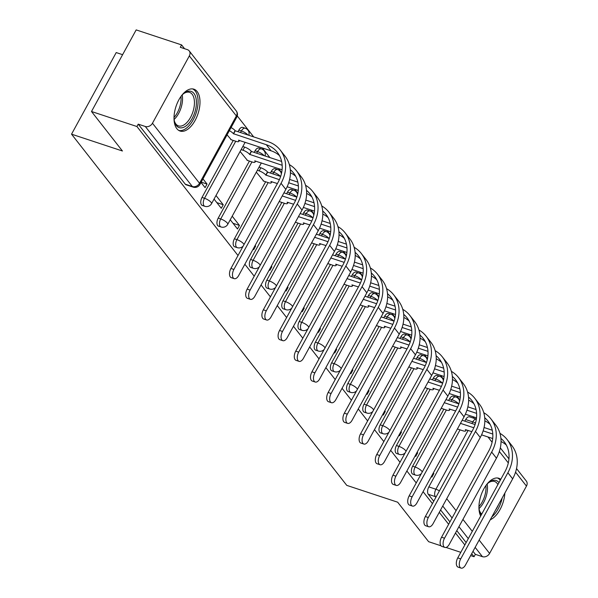 <?xml version="1.0" encoding="UTF-8"?>
<svg xmlns="http://www.w3.org/2000/svg" width="598" height="598" viewBox="0 0 598 598"><rect width="100%" height="100%" fill="white"/><g stroke="black" fill="none" stroke-linecap="round" stroke-linejoin="round"><path stroke-width="0.9" d="M443.858 409.182L412.627 466.216A5.651 2.968 108.3 0 0 412.104 473.623A5.651 2.968 108.3 0 0 412.934 474.229L415.446 475.059A5.651 2.968 -71.7 0 1 414.616 474.453A5.651 2.968 -71.7 0 1 415.139 467.045L446.37 410.011M427.652 388.506L396.429 445.54A5.651 2.968 108.3 0 0 395.898 452.948A5.651 2.968 108.3 0 0 396.728 453.553L399.24 454.39A5.651 2.968 -71.7 0 1 398.41 453.777A5.651 2.968 -71.7 0 1 398.941 446.37L430.164 389.335M411.454 367.83L380.223 424.864A5.651 2.968 108.3 0 0 379.7 432.272A5.651 2.968 108.3 0 0 380.53 432.885L383.041 433.714A5.651 2.968 -71.7 0 1 382.212 433.101A5.651 2.968 -71.7 0 1 382.735 425.694L413.966 368.66M395.248 347.154L364.025 404.188A5.651 2.968 108.3 0 0 363.494 411.603A5.651 2.968 108.3 0 0 364.324 412.209L366.836 413.039A5.651 2.968 -71.7 0 1 366.006 412.433A5.651 2.968 -71.7 0 1 366.537 405.018L397.76 347.984M379.05 326.486L347.819 383.52A5.651 2.968 108.3 0 0 347.296 390.928A5.651 2.968 108.3 0 0 348.126 391.533L350.637 392.363A5.651 2.968 -71.7 0 1 349.808 391.757A5.651 2.968 -71.7 0 1 350.331 384.35L381.561 327.315M362.844 305.81L331.621 362.844A5.651 2.968 108.3 0 0 331.09 370.252A5.651 2.968 108.3 0 0 331.92 370.857L334.432 371.687A5.651 2.968 -71.7 0 1 333.602 371.081A5.651 2.968 -71.7 0 1 334.133 363.674L365.356 306.639M346.646 285.134L315.415 342.168A5.651 2.968 108.3 0 0 314.892 349.576A5.651 2.968 108.3 0 0 315.722 350.181L318.233 351.011A5.651 2.968 -71.7 0 1 317.403 350.406A5.651 2.968 -71.7 0 1 317.927 342.998L349.15 285.964M330.44 264.458L299.217 321.492A5.651 2.968 108.3 0 0 298.686 328.9A5.651 2.968 108.3 0 0 299.516 329.513L302.027 330.343A5.651 2.968 -71.7 0 1 301.198 329.73A5.651 2.968 -71.7 0 1 301.728 322.322L332.951 265.288M314.234 243.782L283.011 300.816A5.651 2.968 108.3 0 0 282.488 308.224A5.651 2.968 108.3 0 0 283.317 308.837L285.829 309.667A5.651 2.968 -71.7 0 1 284.992 309.061A5.651 2.968 -71.7 0 1 285.523 301.646L316.746 244.612M298.036 223.106L266.813 280.141A5.651 2.968 108.3 0 0 266.282 287.556A5.651 2.968 108.3 0 0 267.112 288.161L269.623 288.991A5.651 2.968 -71.7 0 1 268.794 288.386A5.651 2.968 -71.7 0 1 269.324 280.978L300.547 223.944M281.83 202.438L250.607 259.472A5.651 2.968 108.3 0 0 250.076 266.88A5.651 2.968 108.3 0 0 250.913 267.485L253.425 268.315A5.651 2.968 -71.7 0 1 252.588 267.71A5.651 2.968 -71.7 0 1 253.118 260.302L284.342 203.268M265.632 181.762L234.409 238.796A5.651 2.968 108.3 0 0 233.878 246.204A5.651 2.968 108.3 0 0 234.708 246.81L237.219 247.639A5.651 2.968 -71.7 0 1 236.389 247.034A5.651 2.968 -71.7 0 1 236.92 239.626L268.143 182.592M249.426 161.086L218.203 218.121A5.651 2.968 108.3 0 0 217.672 225.528A5.651 2.968 108.3 0 0 218.509 226.141L221.021 226.971A5.651 2.968 -71.7 0 1 220.184 226.358A5.651 2.968 -71.7 0 1 220.714 218.95L251.937 161.916M233.227 140.41L202.004 197.445A5.651 2.968 108.3 0 0 201.474 204.852A5.651 2.968 108.3 0 0 202.303 205.465L204.815 206.295A5.651 2.968 -71.7 0 1 203.985 205.682A5.651 2.968 -71.7 0 1 204.509 198.274L235.739 141.24M197.161 91.554A22.044 11.586 108.3 0 0 193.916 89.184A22.044 11.586 108.3 0 0 177.314 103.028A22.044 11.586 108.3 0 0 176.836 128.667A22.044 11.586 108.3 0 0 180.08 131.044A22.044 11.586 108.3 0 0 196.69 117.201A22.044 11.586 108.3 0 0 197.161 91.554M500.773 479.327A22.044 11.586 108.3 0 0 498.852 478.288A22.044 11.586 108.3 0 0 482.922 490.652A22.044 11.586 108.3 0 0 480.68 516.029M474.304 418.413L472.951 416.686M459.892 400.025L456.745 396.011M443.686 379.349L440.547 375.335M427.48 358.673L424.341 354.659M411.282 337.997L408.135 333.99M395.076 317.321L391.937 313.315M378.878 296.653L375.731 292.639M362.672 275.977L359.533 271.963M346.474 255.301L343.327 251.287M330.268 234.625L327.128 230.619M314.07 213.949L310.923 209.943M297.864 193.274L294.724 189.267M281.665 172.605L278.519 168.591M269.877 157.566L262.32 147.915M253.679 136.89L237.264 115.945M184.573 48.707L181.598 44.917L180.297 47.294L187.368 49.634A5.651 4.537 -38.1 0 1 189.215 50.905A5.651 4.537 -38.1 0 1 189.334 55.906L152.468 123.233L199.515 183.272L236.382 115.937L189.334 55.906M122.605 54.68L116.214 52.564L71.536 134.169L122.441 151.002L91.494 111.505L136.92 126.522L238.011 255.518M91.494 111.505L136.172 29.9L181.598 44.917M490.27 519.737A22.044 11.586 108.3 0 0 504.869 493.073M433.737 501.229L428.303 494.299A5.651 2.968 -71.7 0 1 428.833 486.892L460.056 429.857M464.825 421.149L465.693 419.557L472.771 421.896A5.651 2.968 -71.7 0 1 476.359 419.116M71.536 134.169L346.765 485.374L397.67 502.2L428.624 541.691L440.973 545.78M446.018 547.447L460.804 552.335M470.641 555.587L474.05 556.716L471.68 553.688M244.851 264.249L254.21 276.194M261.049 284.925L270.416 296.87M277.255 305.593L286.614 317.538M293.454 326.269L302.82 338.214M309.659 346.945L319.018 358.89M325.865 367.621L335.224 379.566M342.063 388.296L351.422 400.241M358.269 408.965L367.628 420.91M374.468 429.641L383.826 441.586M390.673 450.316L400.032 462.261M406.872 470.992L416.238 482.937M423.078 491.668L432.436 503.613M439.276 512.344L448.642 524.289M455.482 533.012L464.84 544.957M516.53 468.563L526.345 481.098A5.651 4.537 141.9 0 1 526.464 486.092L489.598 553.427A5.651 4.537 141.9 0 1 482.429 556.671L475.141 547.372M474.05 556.716L475.35 554.331L482.429 556.671M138.22 124.145L185.268 184.184A5.651 2.968 108.3 0 0 186.105 184.789L193.176 187.129A5.651 2.968 -71.7 0 1 192.347 186.524L145.299 126.484L138.22 124.145L136.92 126.522M145.299 126.484A5.651 4.537 -38.1 0 0 152.468 123.233M201.018 182.45L205.077 187.637L207.035 184.064L201.19 182.136M227.068 134.864L231.284 139.768M214.047 199.074L221.282 208.306L223.233 204.74L216.827 202.617M240.097 151.488L247.49 160.443M230.245 219.75L237.481 228.982L239.439 225.416L233.026 223.293M256.303 172.164L263.688 181.119M253.186 249.022L253.687 249.658L255.638 246.092L254.92 245.853M279.236 201.436L279.894 201.795M269.392 269.698L269.885 270.333L271.843 266.76L271.126 266.529M295.442 222.112L296.092 222.471M285.59 290.366L286.091 291.009L288.042 287.436L287.324 287.197M311.64 242.788L312.298 243.139M301.796 311.042L302.296 311.678L304.247 308.112L303.53 307.873M327.846 263.456L328.496 263.815M317.994 331.718L318.495 332.353L320.446 328.788L319.728 328.549M344.044 284.132L344.702 284.491M334.2 352.394L334.701 353.029L336.652 349.464L335.934 349.225M360.25 304.808L360.9 305.167M350.398 373.07L350.899 373.705L352.857 370.132L352.132 369.9M376.448 325.484L377.106 325.843M366.604 393.738L367.105 394.381L369.056 390.808L368.338 390.569M392.654 346.16L393.305 346.511M382.802 414.414L383.303 415.049L385.262 411.484L384.536 411.245M408.86 366.828L409.51 367.187M399.008 435.09L399.509 435.725L401.46 432.16L400.742 431.92M425.058 387.504L425.709 387.863M415.206 455.766L415.707 456.401L417.666 452.836L416.948 452.596M441.264 408.18L441.915 408.539M448.62 400.473L449.494 398.881L452.006 399.711A5.651 2.968 -71.7 0 1 455.855 396.997L453.344 396.168A5.651 2.968 108.3 0 0 449.494 398.881M432.421 379.797L433.288 378.205L435.8 379.035A5.651 2.968 -71.7 0 1 439.657 376.321L437.145 375.492A5.651 2.968 108.3 0 0 433.288 378.205M416.215 359.129L417.09 357.537L419.602 358.366A5.651 2.968 -71.7 0 1 423.451 355.646L420.94 354.816A5.651 2.968 108.3 0 0 417.09 357.537M400.017 338.453L400.884 336.861L403.396 337.691A5.651 2.968 -71.7 0 1 407.245 334.97L404.741 334.14A5.651 2.968 108.3 0 0 400.884 336.861M383.811 317.777L384.686 316.185L387.198 317.015A5.651 2.968 -71.7 0 1 391.047 314.301L388.536 313.472A5.651 2.968 108.3 0 0 384.686 316.185M367.613 297.101L368.48 295.509L370.992 296.339A5.651 2.968 -71.7 0 1 374.841 293.625L372.337 292.796A5.651 2.968 108.3 0 0 368.48 295.509M351.407 276.426L352.282 274.833L354.793 275.663A5.651 2.968 -71.7 0 1 358.643 272.95L356.131 272.12A5.651 2.968 108.3 0 0 352.282 274.833M335.209 255.75L336.076 254.157L338.588 254.995A5.651 2.968 -71.7 0 1 342.437 252.274L339.926 251.444A5.651 2.968 108.3 0 0 336.076 254.157M319.003 235.081L319.878 233.489L322.389 234.319A5.651 2.968 -71.7 0 1 326.239 231.598L323.727 230.768A5.651 2.968 108.3 0 0 319.878 233.489M302.805 214.405L303.672 212.813L306.183 213.643A5.651 2.968 -71.7 0 1 310.033 210.93L307.522 210.1A5.651 2.968 108.3 0 0 303.672 212.813M286.599 193.73L287.474 192.137L289.985 192.967A5.651 2.968 -71.7 0 1 293.835 190.254L291.323 189.424A5.651 2.968 108.3 0 0 287.474 192.137M270.393 173.054L271.268 171.462L273.779 172.291A5.651 2.968 -71.7 0 1 277.629 169.578L275.117 168.748A5.651 2.968 108.3 0 0 271.268 171.462M254.195 152.378L255.069 150.786L257.581 151.615A5.651 2.968 -71.7 0 1 261.431 148.902L258.919 148.072A5.651 2.968 108.3 0 0 255.069 150.786M237.989 131.709L238.864 130.117L241.375 130.947A5.651 2.968 -71.7 0 1 245.225 128.226L242.713 127.396A5.651 2.968 108.3 0 0 238.864 130.117M431.412 476.442L431.913 477.077L433.864 473.504L433.146 473.272M207.035 184.064L202.969 178.884M457.463 428.856L458.113 429.215M475.35 554.331L472.988 551.311M466.141 542.58L456.782 530.635M449.943 521.905L440.577 509.959M476.367 419.093L469.55 416.843A5.651 2.968 108.3 0 0 465.693 419.557M223.233 204.74L215.998 195.509M239.439 225.416L232.203 216.184M255.638 246.092L255.144 245.449M271.843 266.76L271.343 266.125M288.042 287.436L287.548 286.801M304.247 308.112L303.747 307.477M320.446 328.788L319.952 328.153M336.652 349.464L336.151 348.821M352.857 370.132L352.357 369.497M369.056 390.808L368.555 390.173M385.262 411.484L384.761 410.848M401.46 432.16L400.959 431.524M417.666 452.836L417.165 452.193M433.864 473.504L433.363 472.869M233.893 269.436A6.503 3.416 108.3 0 0 234.244 278.661A6.503 3.416 108.3 0 0 238.669 275.536L285.822 189.409L281.045 183.309L233.893 269.436L230.925 268.457L278.077 182.33A33.914 27.239 -38.1 0 0 277.375 152.355A33.914 27.239 -38.1 0 0 266.319 144.723L233.399 133.698A5.651 1.585 -151.3 0 0 229.37 130.67M234.244 278.661L231.276 277.674A6.503 3.416 -71.7 0 1 230.925 268.457M233.556 133.892L235.253 130.798L268.009 141.629A37.584 30.184 141.9 0 1 280.268 150.091A37.584 30.184 141.9 0 1 281.045 183.309M231.06 127.576A5.651 1.585 28.7 0 1 235.096 130.603L235.253 130.798M230.783 139.603L236.001 141.33A5.651 1.585 -151.3 0 0 238.886 141.397A5.651 1.585 -151.3 0 0 238.49 140.186L271.096 150.816L266.319 144.723M280.268 150.091L285.044 156.183A37.584 30.184 141.9 0 1 285.822 189.409M279.498 155.615A33.914 27.239 -38.1 0 0 271.096 150.816M181.53 95.68A19.076 10.024 -71.7 0 1 183.496 93.729A19.076 10.024 -71.7 0 1 184.005 93.318A19.076 10.024 -71.7 0 1 196.331 100.434A19.076 10.024 -71.7 0 1 186.845 125.288A19.076 10.024 -71.7 0 1 174.586 121.805A19.076 10.024 -71.7 0 1 174.003 118.441M174.414 121.14A17.663 9.284 108.3 0 0 178.488 125.901A17.663 9.284 108.3 0 0 185.582 123.741A17.663 9.284 108.3 0 0 194.223 106.025A17.663 9.284 108.3 0 0 189.573 92.361A17.663 9.284 108.3 0 0 183.466 93.759M178.795 130.446A21.902 11.512 108.3 0 0 187.099 127.621A21.902 11.512 108.3 0 0 197.751 106.123A21.902 11.512 108.3 0 0 192.534 88.893M497.895 484.589A17.663 9.284 108.3 0 0 494.509 481.465A17.663 9.284 108.3 0 0 488.402 482.863A19.076 10.024 -71.7 0 1 488.94 482.422A19.076 10.024 -71.7 0 1 498.964 482.631M498.538 504.637A19.076 10.024 -71.7 0 1 495.488 510.206M491.825 516.896A21.902 11.512 108.3 0 0 492.034 516.724A21.902 11.512 108.3 0 0 502.2 497.947M500.264 480.254A21.902 11.512 108.3 0 0 497.469 477.996M481.383 514.751A19.076 10.024 -71.7 0 1 479.521 510.909A19.076 10.024 -71.7 0 1 478.938 507.545M486.466 484.784A19.076 10.024 -71.7 0 1 488.431 482.833M479.349 510.236A17.663 9.284 108.3 0 0 481.756 514.071M250.099 290.112A6.503 3.416 108.3 0 0 250.442 299.329A6.503 3.416 108.3 0 0 254.875 296.212L302.027 210.085L297.251 203.985L250.099 290.112L247.131 289.133L294.283 203.006A33.914 27.239 -38.1 0 0 293.581 173.031A33.914 27.239 -38.1 0 0 290.292 169.653M250.442 299.329L247.475 298.35A6.503 3.416 -71.7 0 1 247.131 289.133M282.174 165.28L249.605 154.366A5.651 1.585 -151.3 0 0 242.96 150.21L241.129 149.605M249.762 154.568L251.452 151.473L281.628 161.453M242.825 146.51L244.657 147.115A5.651 1.585 28.7 0 1 251.295 151.279L251.452 151.473M246.981 160.279L252.207 162.006A5.651 1.585 -151.3 0 0 255.084 162.065A5.651 1.585 -151.3 0 0 254.696 160.862L282.084 169.772M289.335 164.592A37.584 30.184 141.9 0 1 296.473 170.766A37.584 30.184 141.9 0 1 297.251 203.985M296.473 170.766L301.25 176.859A37.584 30.184 141.9 0 1 302.027 210.085M295.696 176.29A33.914 27.239 -38.1 0 0 290.419 172.762M266.297 310.788A6.503 3.416 108.3 0 0 266.648 320.005A6.503 3.416 108.3 0 0 271.073 316.88L318.226 230.753L313.449 224.661L266.297 310.788L263.329 309.809L310.482 223.682A33.914 27.239 -38.1 0 0 309.779 193.707A33.914 27.239 -38.1 0 0 306.49 190.328M266.648 320.005L263.681 319.026A6.503 3.416 -71.7 0 1 263.329 309.809M279.393 179.684L265.804 175.042A5.651 1.585 -151.3 0 0 259.166 170.886L257.334 170.281M265.961 175.244L267.657 172.149L280.649 176.447M259.024 167.186L260.855 167.791A5.651 1.585 28.7 0 1 267.5 171.947L267.657 172.149M263.187 180.955L268.405 182.682A5.651 1.585 -151.3 0 0 271.29 182.741A5.651 1.585 -151.3 0 0 270.894 181.538L277.412 183.549M298.29 190.448L287.152 186.763M298.372 185.956L288.714 182.764M289.634 179.415L297.834 182.128M305.533 185.268A37.584 30.184 141.9 0 1 312.672 191.435A37.584 30.184 141.9 0 1 313.449 224.661M312.672 191.435L317.448 197.534A37.584 30.184 141.9 0 1 318.226 230.753M311.902 196.966A33.914 27.239 -38.1 0 0 306.617 193.438M282.503 331.464A6.503 3.416 108.3 0 0 282.847 340.681A6.503 3.416 108.3 0 0 287.279 337.556L334.432 251.429L329.655 245.337L282.503 331.464L279.535 330.477L326.687 244.35A33.914 27.239 -38.1 0 0 325.985 214.376A33.914 27.239 -38.1 0 0 322.696 211.004M282.847 340.681L279.879 339.701A6.503 3.416 -71.7 0 1 279.535 330.477M279.386 201.631L284.611 203.35A5.651 1.585 -151.3 0 0 287.489 203.417A5.651 1.585 -151.3 0 0 287.1 202.214L293.618 204.217M314.488 211.116L303.35 207.439M314.578 206.631L304.913 203.44M295.591 200.36L282.249 195.942M283.938 192.848L296.855 197.116M305.832 200.091L314.032 202.797M321.739 205.944A37.584 30.184 141.9 0 1 328.878 212.111A37.584 30.184 141.9 0 1 329.655 245.337M328.878 212.111L333.654 218.21A37.584 30.184 141.9 0 1 334.432 251.429M328.1 217.642A33.914 27.239 -38.1 0 0 322.823 214.106M298.701 352.14A6.503 3.416 108.3 0 0 299.052 361.356A6.503 3.416 108.3 0 0 303.478 358.232L350.63 272.105L345.853 266.005L298.701 352.14L295.733 351.153L342.886 265.026A33.914 27.239 -38.1 0 0 342.191 235.051A33.914 27.239 -38.1 0 0 338.894 231.673M299.052 361.356L296.085 360.377A6.503 3.416 -71.7 0 1 295.733 351.153M295.591 222.299L300.809 224.026A5.651 1.585 -151.3 0 0 303.694 224.093A5.651 1.585 -151.3 0 0 303.298 222.89L309.816 224.893M330.694 231.792L319.556 228.115M330.776 227.307L321.119 224.115M311.797 221.028L298.447 216.618M300.144 213.523L313.053 217.792M322.038 220.767L330.238 223.473M337.937 226.612A37.584 30.184 141.9 0 1 345.076 232.786A37.584 30.184 141.9 0 1 345.853 266.005M345.076 232.786L349.852 238.886A37.584 30.184 141.9 0 1 350.63 272.105M344.306 238.31A33.914 27.239 -38.1 0 0 339.021 234.782M314.907 372.808A6.503 3.416 108.3 0 0 315.251 382.032A6.503 3.416 108.3 0 0 319.683 378.908L366.836 292.781L362.059 286.681L314.907 372.808L311.939 371.829L359.092 285.702A33.914 27.239 -38.1 0 0 358.389 255.727A33.914 27.239 -38.1 0 0 355.1 252.349M315.251 382.032L312.283 381.046A6.503 3.416 -71.7 0 1 311.939 371.829M311.79 242.975L317.015 244.702A5.651 1.585 -151.3 0 0 319.893 244.769A5.651 1.585 -151.3 0 0 319.504 243.558L326.022 245.569M346.892 252.468L335.755 248.79M346.982 247.983L337.317 244.784M328.003 241.704L314.653 237.294M316.342 234.199L329.259 238.467M338.236 241.435L346.436 244.148M354.143 247.288A37.584 30.184 141.9 0 1 361.282 253.462A37.584 30.184 141.9 0 1 362.059 286.681M361.282 253.462L366.058 259.554A37.584 30.184 141.9 0 1 366.836 292.781M360.504 258.986A33.914 27.239 -38.1 0 0 355.227 255.458M331.105 393.484A6.503 3.416 108.3 0 0 331.456 402.708A6.503 3.416 108.3 0 0 335.882 399.584L383.041 313.457L378.257 307.357L331.105 393.484L328.138 392.505L375.29 306.378A33.914 27.239 -38.1 0 0 374.595 276.403A33.914 27.239 -38.1 0 0 371.306 273.024M331.456 402.708L328.489 401.721A6.503 3.416 -71.7 0 1 328.138 392.505M327.996 263.651L333.221 265.377A5.651 1.585 -151.3 0 0 336.098 265.437A5.651 1.585 -151.3 0 0 335.702 264.234L342.22 266.245M363.098 273.144L351.96 269.459M363.18 268.651L353.523 265.46M344.201 262.38L330.851 257.97M332.548 254.875L345.457 259.143M354.442 262.111L362.642 264.824M370.341 267.964A37.584 30.184 141.9 0 1 377.48 274.138A37.584 30.184 141.9 0 1 378.257 307.357M377.48 274.138L382.264 280.23A37.584 30.184 141.9 0 1 383.041 313.457M376.71 279.662A33.914 27.239 -38.1 0 0 371.425 276.134M347.311 414.16A6.503 3.416 108.3 0 0 347.655 423.377A6.503 3.416 108.3 0 0 352.087 420.259L399.24 334.125L394.463 328.033L347.311 414.16L344.343 413.181L391.496 327.054A33.914 27.239 -38.1 0 0 390.793 297.079A33.914 27.239 -38.1 0 0 387.504 293.7M347.655 423.377L344.687 422.397A6.503 3.416 -71.7 0 1 344.343 413.181M344.201 284.327L349.419 286.053A5.651 1.585 -151.3 0 0 352.297 286.113A5.651 1.585 -151.3 0 0 351.908 284.91L358.426 286.92M379.296 293.82L368.159 290.135M379.386 289.327L369.721 286.136M360.407 283.056L347.057 278.638M348.746 275.551L361.663 279.819M370.64 282.787L378.848 285.5M386.547 288.64A37.584 30.184 141.9 0 1 393.686 294.807A37.584 30.184 141.9 0 1 394.463 328.033M393.686 294.807L398.462 300.906A37.584 30.184 141.9 0 1 399.24 334.125M392.908 300.338A33.914 27.239 -38.1 0 0 387.631 296.81M363.509 434.836A6.503 3.416 108.3 0 0 363.861 444.052A6.503 3.416 108.3 0 0 368.286 440.928L415.446 354.801L410.662 348.709L363.509 434.836L360.542 433.856L407.694 347.722A33.914 27.239 -38.1 0 0 406.999 317.747A33.914 27.239 -38.1 0 0 403.71 314.376M363.861 444.052L360.893 443.073A6.503 3.416 -71.7 0 1 360.542 433.856M360.4 305.002L365.625 306.729A5.651 1.585 -151.3 0 0 368.503 306.789A5.651 1.585 -151.3 0 0 368.106 305.585L374.625 307.589M395.502 314.496L384.365 310.811M395.584 310.003L385.927 306.811M376.605 303.732L363.255 299.314M364.952 296.219L377.861 300.495M386.846 303.463L395.046 306.169M402.746 309.316A37.584 30.184 141.9 0 1 409.884 315.482A37.584 30.184 141.9 0 1 410.662 348.709M409.884 315.482L414.668 321.582A37.584 30.184 141.9 0 1 415.446 354.801M409.114 321.014A33.914 27.239 -38.1 0 0 403.829 317.478M379.715 455.512A6.503 3.416 108.3 0 0 380.059 464.728A6.503 3.416 108.3 0 0 384.492 461.604L431.644 375.477L426.867 369.377L379.715 455.512L376.747 454.525L423.9 368.398A33.914 27.239 -38.1 0 0 423.197 338.423A33.914 27.239 -38.1 0 0 419.908 335.044M380.059 464.728L377.091 463.749A6.503 3.416 -71.7 0 1 376.747 454.525M376.605 325.671L381.823 327.398A5.651 1.585 -151.3 0 0 384.701 327.465A5.651 1.585 -151.3 0 0 384.312 326.261L390.83 328.265M411.701 335.164L400.563 331.486M411.79 330.679L402.125 327.487M392.811 324.4L379.461 319.99M381.15 316.895L394.067 321.163M403.045 324.138L411.252 326.844M418.951 329.991A37.584 30.184 141.9 0 1 426.09 336.158A37.584 30.184 141.9 0 1 426.867 369.377M426.09 336.158L430.866 342.258A37.584 30.184 141.9 0 1 431.644 375.477M425.313 341.682A33.914 27.239 -38.1 0 0 420.035 338.154M395.913 476.18A6.503 3.416 108.3 0 0 396.265 485.404A6.503 3.416 108.3 0 0 400.69 482.28L447.85 396.153L443.066 390.053L395.913 476.18L392.946 475.201L440.098 389.074A33.914 27.239 -38.1 0 0 439.403 359.099A33.914 27.239 -38.1 0 0 436.114 355.72M396.265 485.404L393.297 484.425A6.503 3.416 -71.7 0 1 392.946 475.201M392.804 346.347L398.029 348.073A5.651 1.585 -151.3 0 0 400.907 348.141A5.651 1.585 -151.3 0 0 400.518 346.93L407.029 348.94M427.906 355.84L416.769 352.162M427.989 351.355L418.331 348.156M409.01 345.076L395.659 340.666M397.356 337.571L410.265 341.839M419.25 344.807L427.45 347.52M435.15 350.66A37.584 30.184 141.9 0 1 442.296 356.834A37.584 30.184 141.9 0 1 443.066 390.053M442.296 356.834L447.072 362.926A37.584 30.184 141.9 0 1 447.85 396.153M441.518 362.358A33.914 27.239 -38.1 0 0 436.241 358.83M412.119 496.856A6.503 3.416 108.3 0 0 412.463 506.08A6.503 3.416 108.3 0 0 416.896 502.955L464.048 416.828L459.271 410.729L412.119 496.856L409.152 495.877L456.304 409.75A33.914 27.239 -38.1 0 0 455.601 379.775A33.914 27.239 -38.1 0 0 452.312 376.396M412.463 506.08L409.495 505.093A6.503 3.416 -71.7 0 1 409.152 495.877M409.01 367.023L414.227 368.749A5.651 1.585 -151.3 0 0 417.112 368.809A5.651 1.585 -151.3 0 0 416.716 367.606L423.235 369.616M444.105 376.516L432.967 372.831M444.194 372.023L434.529 368.831M425.215 365.752L411.865 361.341M413.554 358.247L426.471 362.515M435.449 365.483L443.656 368.196M451.355 371.336A37.584 30.184 141.9 0 1 458.494 377.51A37.584 30.184 141.9 0 1 459.271 410.729M458.494 377.51L463.271 383.602A37.584 30.184 141.9 0 1 464.048 416.828M457.717 383.034A33.914 27.239 -38.1 0 0 452.439 379.506M428.318 517.532A6.503 3.416 108.3 0 0 428.669 526.748A6.503 3.416 108.3 0 0 433.094 523.631L480.254 437.497L475.477 431.405L428.318 517.532L425.35 516.552L472.51 430.425A33.914 27.239 -38.1 0 0 471.807 400.451A33.914 27.239 -38.1 0 0 468.518 397.072M428.669 526.748L425.701 525.769A6.503 3.416 -71.7 0 1 425.35 516.552M425.208 387.698L430.433 389.425A5.651 1.585 -151.3 0 0 433.311 389.485A5.651 1.585 -151.3 0 0 432.922 388.281L439.433 390.292M460.31 397.192L449.173 393.506M460.393 392.699L450.735 389.507M441.414 386.428L428.063 382.01M429.76 378.923L442.67 383.191M451.654 386.159L459.855 388.872M467.561 392.011A37.584 30.184 141.9 0 1 474.7 398.186A37.584 30.184 141.9 0 1 475.477 431.405M474.7 398.186L479.476 404.278A37.584 30.184 141.9 0 1 480.254 437.497M473.922 403.71A33.914 27.239 -38.1 0 0 468.645 400.182M444.523 538.207A6.503 3.416 108.3 0 0 444.875 547.424A6.503 3.416 108.3 0 0 449.3 544.3L496.452 458.173L491.676 452.081L444.523 538.207L441.556 537.228L488.708 451.094A33.914 27.239 -38.1 0 0 488.005 421.119A33.914 27.239 -38.1 0 0 484.716 417.748M444.875 547.424L441.907 546.445A6.503 3.416 -71.7 0 1 441.556 537.228M441.414 408.374L446.631 410.101A5.651 1.585 -151.3 0 0 449.517 410.161A5.651 1.585 -151.3 0 0 449.12 408.957L455.639 410.961M476.509 417.867L465.371 414.182M476.599 413.375L466.941 410.183M457.62 407.103L444.269 402.686M445.959 399.599L458.875 403.867M467.853 406.834L476.06 409.548M483.76 412.687A37.584 30.184 141.9 0 1 490.898 418.854A37.584 30.184 141.9 0 1 491.676 452.081M490.898 418.854L495.675 424.954A37.584 30.184 141.9 0 1 496.452 458.173M490.128 424.386A33.914 27.239 -38.1 0 0 484.843 420.85M460.722 558.883A6.503 3.416 108.3 0 0 461.073 568.1A6.503 3.416 108.3 0 0 465.506 564.975L512.658 478.849L507.881 472.749L460.722 558.883L457.754 557.897L504.914 471.77A33.914 27.239 -38.1 0 0 504.211 441.795A33.914 27.239 -38.1 0 0 500.922 438.424M461.073 568.1L458.105 567.121A6.503 3.416 -71.7 0 1 457.754 557.897M457.612 429.043L462.837 430.769A5.651 1.585 -151.3 0 0 465.715 430.837A5.651 1.585 -151.3 0 0 465.326 429.633L471.837 431.636M492.715 438.536L481.577 434.858M492.797 434.051L483.139 430.859M473.818 427.772L460.467 423.362M462.164 420.267L475.074 424.535M484.059 427.51L492.259 430.216M499.965 433.363A37.584 30.184 141.9 0 1 507.104 439.53A37.584 30.184 141.9 0 1 507.881 472.749M507.104 439.53L511.881 445.63A37.584 30.184 141.9 0 1 512.658 478.849M506.327 445.062A33.914 27.239 -38.1 0 0 501.049 441.526M412.627 466.216L415.139 467.045A5.651 1.585 28.7 0 1 421.784 471.202A5.651 1.585 -151.3 0 1 422.218 472.009M396.429 445.54L398.941 446.37A5.651 1.585 28.7 0 1 405.579 450.533A5.651 1.585 -151.3 0 1 406.012 451.333M380.223 424.864L382.735 425.694A5.651 1.585 28.7 0 1 389.38 429.857A5.651 1.585 -151.3 0 1 389.814 430.657M364.025 404.188L366.537 405.018A5.651 1.585 28.7 0 1 373.174 409.182A5.651 1.585 -151.3 0 1 373.608 409.989M347.819 383.52L350.331 384.35A5.651 1.585 28.7 0 1 356.976 388.506A5.651 1.585 -151.3 0 1 357.41 389.313M331.621 362.844L334.133 363.674A5.651 1.585 28.7 0 1 340.77 367.83A5.651 1.585 -151.3 0 1 341.204 368.637M315.415 342.168L317.927 342.998A5.651 1.585 28.7 0 1 324.572 347.154A5.651 1.585 -151.3 0 1 325.006 347.961M299.217 321.492L301.728 322.322A5.651 1.585 28.7 0 1 308.366 326.486A5.651 1.585 -151.3 0 1 308.8 327.285M283.011 300.816L285.523 301.646A5.651 1.585 28.7 0 1 292.168 305.81A5.651 1.585 -151.3 0 1 292.601 306.617M266.813 280.141L269.324 280.978A5.651 1.585 28.7 0 1 275.962 285.134A5.651 1.585 -151.3 0 1 276.396 285.941M250.607 259.472L253.118 260.302A5.651 1.585 28.7 0 1 259.764 264.458A5.651 1.585 -151.3 0 1 260.197 265.265M234.409 238.796L236.92 239.626A5.651 1.585 28.7 0 1 243.558 243.782A5.651 1.585 -151.3 0 1 243.991 244.589M218.203 218.121L220.714 218.95A5.651 1.585 28.7 0 1 227.36 223.114A5.651 1.585 -151.3 0 1 227.748 224.317L261.363 162.918M202.004 197.445L204.509 198.274A5.651 1.585 28.7 0 1 211.154 202.438A5.651 1.585 -151.3 0 1 211.55 203.641L245.158 142.249M428.833 486.892L435.912 489.231L468.114 430.403M471.904 423.489L472.771 421.896A5.651 1.585 -151.3 0 1 475.515 423.1M446.736 498.725L456.095 510.67M462.934 519.4L472.293 531.345M479.14 540.069L489.598 553.427M526.464 486.092L515.558 472.173M508.307 462.927L499.352 451.497M492.109 442.251L487.968 436.966M451.131 401.303L452.006 399.711A5.651 1.585 -151.3 0 1 458.554 403.755M434.933 380.627L435.8 379.035A5.651 1.585 -151.3 0 1 442.356 383.086M418.727 359.959L419.602 358.366A5.651 1.585 -151.3 0 1 426.15 362.41M402.529 339.283L403.396 337.691A5.651 1.585 -151.3 0 1 409.951 341.735M386.323 318.607L387.198 317.015A5.651 1.585 -151.3 0 1 393.746 321.059M370.125 297.931L370.992 296.339A5.651 1.585 -151.3 0 1 377.547 300.383M353.919 277.255L354.793 275.663A5.651 1.585 -151.3 0 1 361.341 279.714M337.721 256.587L338.588 254.995A5.651 1.585 -151.3 0 1 345.143 259.039M321.515 235.911L322.389 234.319A5.651 1.585 -151.3 0 1 328.937 238.363M305.309 215.235L306.183 213.643A5.651 1.585 -151.3 0 1 312.732 217.687M289.111 194.559L289.985 192.967A5.651 1.585 -151.3 0 1 296.533 197.011M272.905 173.883L273.779 172.291A5.651 1.585 -151.3 0 1 280.327 176.343M256.706 153.215L257.581 151.615A5.651 1.585 -151.3 0 1 264.129 155.667M240.501 132.539L241.375 130.947A5.651 1.585 -151.3 0 1 247.923 134.991M185.268 184.184L192.347 186.524A5.651 4.537 141.9 0 0 199.515 183.272A5.651 1.585 28.7 0 1 199.911 184.476L236.771 117.141A5.651 5.651 0 0 0 236.262 110.944L189.215 50.905M428.303 494.299L435.381 496.639A5.651 2.968 -71.7 0 1 435.912 489.231A5.651 1.585 -151.3 0 1 439.41 490.868M468.301 538.641L458.935 526.696M452.095 517.965L442.737 506.02M435.897 497.289L435.381 496.639A5.651 4.537 141.9 0 0 436.159 496.818M236.262 110.944A5.651 4.537 -38.1 0 1 236.382 115.937A5.651 1.585 28.7 0 1 236.771 117.141M235.096 130.603L233.399 133.698M182.211 94.94A17.663 9.284 -71.7 0 1 174.108 119.436M174.011 117.5A17.08 8.977 108.3 0 0 180.97 96.442M487.146 484.044A17.663 9.284 -71.7 0 1 479.043 508.539M478.946 506.603A17.08 8.977 108.3 0 0 485.905 485.546M251.295 151.279L249.605 154.366M244.657 147.115L242.96 150.21M267.5 171.947L265.804 175.042M260.855 167.791L259.166 170.886M248.843 135.298A5.651 5.651 0 0 0 245.225 128.226M204.815 206.295A5.651 5.651 0 0 0 211.55 203.641M265.049 155.966A5.651 5.651 0 0 0 261.431 148.902M221.021 226.971A5.651 5.651 0 0 0 227.748 224.317M281.396 173.824A5.651 5.651 0 0 0 277.629 169.578M237.219 247.639A5.651 5.651 0 0 0 243.177 246.07M297.602 194.5A5.651 5.651 0 0 0 293.835 190.254M253.425 268.315A5.651 5.651 0 0 0 259.382 266.745M313.801 215.168A5.651 5.651 0 0 0 310.033 210.93M269.623 288.991A5.651 5.651 0 0 0 275.588 287.421M330.006 235.844A5.651 5.651 0 0 0 326.239 231.598M285.829 309.667A5.651 5.651 0 0 0 291.787 308.097M346.205 256.52A5.651 5.651 0 0 0 342.437 252.274M302.027 330.343A5.651 5.651 0 0 0 307.992 328.773M362.41 277.195A5.651 5.651 0 0 0 358.643 272.95M318.233 351.011A5.651 5.651 0 0 0 324.191 349.449M378.609 297.871A5.651 5.651 0 0 0 374.841 293.625M334.432 371.687A5.651 5.651 0 0 0 340.397 370.117M394.815 318.54A5.651 5.651 0 0 0 391.047 314.301M350.637 392.363A5.651 5.651 0 0 0 356.595 390.793M411.013 339.216A5.651 5.651 0 0 0 407.245 334.97M366.836 413.039A5.651 5.651 0 0 0 372.801 411.469M427.219 359.891A5.651 5.651 0 0 0 423.451 355.646M383.041 433.714A5.651 5.651 0 0 0 388.999 432.145M443.417 380.567A5.651 5.651 0 0 0 439.657 376.321M399.24 454.39A5.651 5.651 0 0 0 405.205 452.821M459.623 401.243A5.651 5.651 0 0 0 455.855 396.997M415.446 475.059A5.651 5.651 0 0 0 421.403 473.489M508.95 458.89L500.324 447.887M484.455 427.637L484.126 427.219M193.176 187.129A5.651 5.651 0 0 0 199.911 184.476M239.454 140.358L238.886 141.397M255.652 161.034L255.084 162.065M271.858 181.71L271.29 182.741M288.057 202.386L287.489 203.417M304.262 223.054L303.694 224.093M320.461 243.73L319.893 244.769M336.667 264.406L336.098 265.437M352.865 285.082L352.297 286.113M369.071 305.757L368.503 306.789M385.269 326.426L384.701 327.465M401.475 347.102L400.907 348.141M417.673 367.777L417.112 368.809M433.879 388.453L433.311 389.485M450.077 409.129L449.517 410.161M466.283 429.798L465.715 430.837"/></g></svg>
